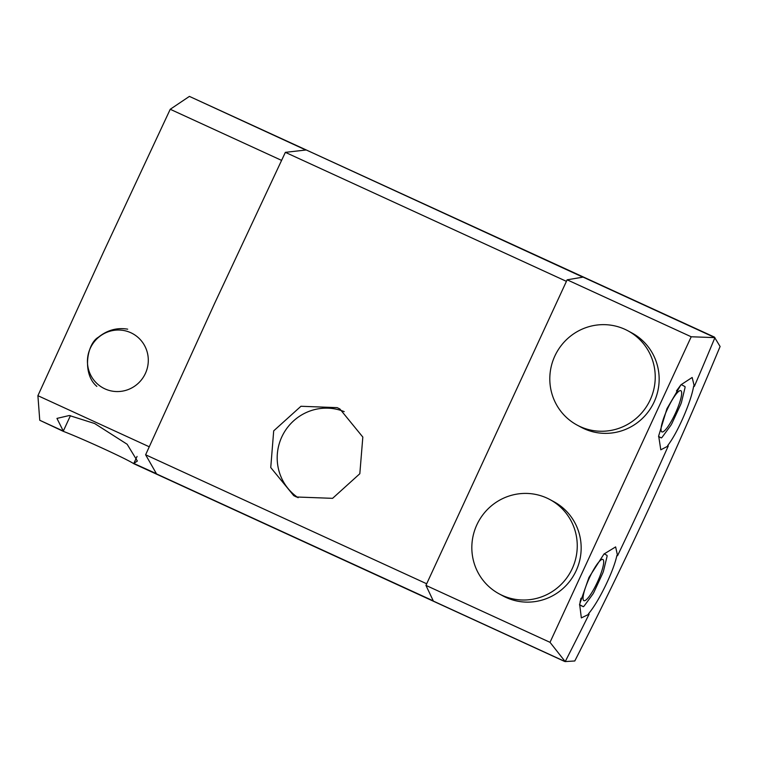 <?xml version="1.0" encoding="UTF-8"?>
<svg xmlns="http://www.w3.org/2000/svg" width="758" height="758" viewBox="0 0 758 758"><rect width="100%" height="100%" fill="white"/><g stroke="black" fill="none" stroke-linecap="round" stroke-linejoin="round"><path stroke-width="1.14" d="M40.534 420.633L63.208 431.302L70.437 415.659L63.302 431.084L56.954 418.407L69.338 415.507L94.674 423.533L127.145 444.254L137.369 461.025L133.815 463.451L137.056 456.43L133.721 463.669L564.52 661.402A4462.081 4372.504 -61.7 0 0 564.568 661.317L433.386 601.103L425.939 585.384L567.136 279.816L691.211 336.77L550.014 642.329L425.939 585.384M63.302 431.084L39.757 420.273L37.9 395.685L103.467 252.149L170.237 109.275L281.559 160.374M170.237 109.275L189.415 96.389L305.73 149.98M133.815 463.451L156.356 473.646M37.9 395.685L149.222 446.775M344.217 411.641A49.081 48.095 -61.7 0 0 283.113 434.296A49.081 48.095 -61.7 0 0 298.102 497.712M296.444 496.992L293.744 495.637L270.748 467.553L273.695 430.857L300.954 406.269L337.187 407.643L339.897 408.998L362.826 437.072L359.823 473.722L332.591 498.338L296.444 496.992M549.948 499.579L553.861 501.692A53.543 52.473 118.3 0 1 576.146 570.717A53.543 52.473 118.3 0 1 503.047 595.959L499.134 593.846A53.543 52.473 118.3 0 1 476.848 524.83A53.543 52.473 118.3 0 1 549.948 499.579A53.543 52.473 118.3 0 1 572.233 568.604A53.543 52.473 118.3 0 1 499.134 593.846M577.113 425.086L581.026 427.19A53.543 52.473 -61.7 0 0 654.135 401.948A53.543 52.473 -61.7 0 0 631.85 332.923L627.927 330.81A53.543 52.473 -61.7 0 0 554.828 356.061A53.543 52.473 -61.7 0 0 577.113 425.086A53.543 52.473 -61.7 0 0 650.212 399.836A53.543 52.473 -61.7 0 0 627.927 330.81M589.383 577.909A22.683 4.51 -65.3 0 1 602.828 559.432A22.683 4.51 -65.3 0 1 597.351 582.201A22.683 4.51 -65.3 0 1 583.906 600.668A22.683 4.51 -65.3 0 1 589.383 577.909M675.331 413.432A22.683 4.51 114.7 0 0 680.807 390.673A22.683 4.51 114.7 0 0 667.372 409.14A22.683 4.51 114.7 0 0 661.886 431.899A22.683 4.51 114.7 0 0 675.331 413.432M550.014 642.329L565.212 661.611A4460.129 4370.59 -61.7 0 0 589.099 614.151L588.445 613.857C593.685 607.565 599.303 598.308 605.301 586.086C611.242 573.806 615.108 563.582 616.908 555.425L617.562 555.718A4460.129 4370.59 -61.7 0 0 668.281 445.941L667.637 445.647C672.573 439.223 677.785 429.777 683.28 417.317C688.719 404.8 692.187 394.397 693.684 386.097L694.337 386.4A4460.129 4370.59 -61.7 0 0 714.927 337.623L583.091 277.115L567.136 279.816M668.281 445.941L660.786 449.807L658.664 435.935L666.945 408.704L680.921 384.818L692.158 377.465L694.337 386.4M589.099 614.151L581.339 617.903L579.643 604.23L588.957 577.473L603.965 554.051L615.638 546.906L617.562 555.718M433.216 600.848L156.565 473.94L145.621 454.781L214.722 303.153L285.359 152.349L566.397 281.341M145.621 454.781L426.659 583.764M285.359 152.349L306.26 149.97L582.807 277.115M714.273 337.329A4462.081 4372.504 -61.7 0 0 714.387 337.073L720.1 346.501A4459.115 4369.605 118.3 0 1 574.791 660.976L565.184 661.573M190.192 96.749L714.387 337.073M604.164 553.833L607.044 555.387A30.121 5.998 -65.3 0 1 607.054 556.419L603.463 571.191A30.121 5.998 -65.3 0 1 602.695 573.266L593.959 592.178A30.121 5.998 -65.3 0 1 592.879 594.092L584.105 606.068A30.121 5.998 -65.3 0 1 583.338 606.694L579.557 604.657M579.519 604.931L583.338 606.694M579.69 604.713A30.121 5.998 -65.3 0 1 579.671 604.041M658.588 436.447L661.327 437.925A30.121 5.998 114.7 0 0 662.094 437.3L670.858 425.323A30.121 5.998 114.7 0 0 671.939 423.419L680.675 404.497A30.121 5.998 114.7 0 0 681.442 402.422L685.033 387.651A30.121 5.998 114.7 0 0 685.033 386.618L681.376 384.647A30.121 5.998 114.7 0 0 680.608 385.263L676.468 390.91M661.327 437.925L658.569 436.655M133.721 463.669C126.15 458.713 82.954 438.891 63.208 431.302M580.031 602.25L581.007 598.251M582.883 276.935L581.784 277.125M714.927 337.623L691.211 336.77M565.212 661.611L564.568 661.317M130.831 332.734A30.907 30.292 118.3 0 1 145.403 373.429A30.907 30.292 118.3 0 1 104.907 388.854A30.907 30.292 118.3 0 1 90.335 348.159A30.907 30.292 118.3 0 1 130.831 332.734M96.853 386.391C81.75 373.703 87.009 343.516 98.407 337.225C107.323 330.071 117.083 327.39 127.695 329.171"/></g></svg>
